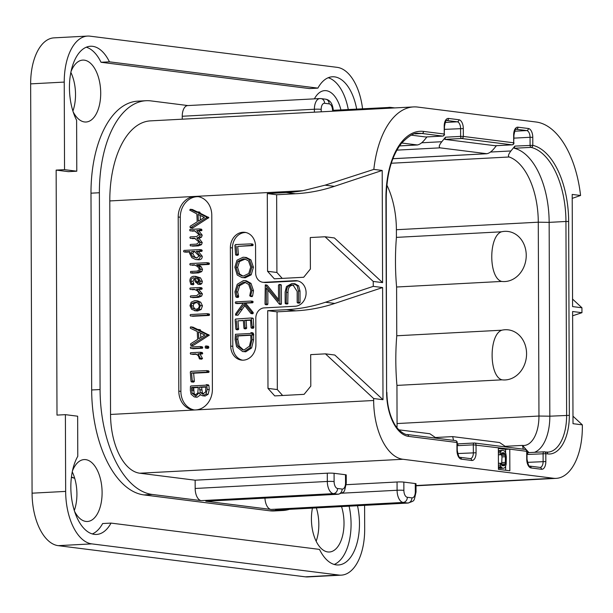 <?xml version="1.0" encoding="UTF-8"?>
<svg xmlns="http://www.w3.org/2000/svg" width="613" height="613" viewBox="0 0 613 613"><rect width="100%" height="100%" fill="white"/><g stroke="black" fill="none" stroke-linecap="round" stroke-linejoin="round"><path stroke-width="0.92" d="M64.235 82.088L30.65 83.874A49.354 25.861 -93 0 1 53.99 37.86L87.575 36.075A49.354 25.861 87 0 0 64.235 82.088L64.541 169.663L56.143 170.107L57.001 415.101L65.392 414.656L65.66 491.404A49.354 25.861 87 0 0 91.789 543.877L338.897 575.048A49.354 25.861 87 0 0 341.341 575.14A49.354 25.861 87 0 0 364.681 529.126L364.597 505.35M30.65 83.874L32.075 493.181A49.354 25.861 -93 0 0 58.204 545.654L305.312 576.833A49.354 25.861 -93 0 0 307.757 576.925L341.341 575.14M74.303 510.529A30.995 16.244 87 0 0 76.916 493.925A30.995 16.244 87 0 0 72.25 471.857M316.155 541.225A30.995 16.244 87 0 0 318.829 524.444A30.995 16.244 87 0 0 316.346 507.909M72.909 111.053A30.995 16.244 87 0 0 75.522 94.448A30.995 16.244 87 0 0 70.855 72.388M362.559 108.754A49.354 25.861 87 0 0 337.127 67.346L90.019 36.167A49.354 25.861 87 0 0 87.575 36.075M357.494 505.725A44.42 23.279 -93 0 1 338.468 564.964A44.42 23.279 -93 0 1 319.488 549.394L111.037 523.096A44.42 23.279 -93 0 1 96.547 534.444A44.42 23.279 -93 0 1 73.062 506.001A44.42 23.279 -93 0 1 77.782 456.317L77.644 416.204L65.392 414.656M334.231 564.458A44.42 23.279 87 0 0 349.096 506.169M356.674 109.068A44.42 23.279 -93 0 0 332.369 76.778A44.42 23.279 -93 0 0 317.879 88.126L309.481 88.571L101.03 62.273A44.42 23.279 87 0 0 86.287 47.209M348.276 109.512A44.42 23.279 87 0 0 328.208 77.728M92.31 533.938A44.42 23.279 87 0 0 102.639 523.54L111.037 523.096M101.03 62.273L109.428 61.829A44.42 23.279 -93 0 0 90.448 46.251A44.42 23.279 -93 0 0 70.717 73.108A44.42 23.279 -93 0 0 76.61 120.271L76.794 171.203L68.395 171.648L56.143 170.107M73.162 111.857A30.995 16.244 87 0 0 86.05 122.01A30.995 16.244 87 0 0 100.708 93.115A30.995 16.244 87 0 0 82.763 60.105A30.995 16.244 87 0 0 71.031 71.56M340.928 109.903A30.995 16.244 87 0 0 324.683 90.624A30.995 16.244 87 0 0 314.4 98.862M312.446 508.116A30.995 16.244 87 0 0 311.419 518.996A30.995 16.244 87 0 0 329.357 552.006A30.995 16.244 87 0 0 344.016 523.111A30.995 16.244 87 0 0 341.533 506.576M74.556 511.334A30.995 16.244 87 0 0 87.444 521.487A30.995 16.244 87 0 0 102.103 492.591A30.995 16.244 87 0 0 84.157 459.581A30.995 16.244 87 0 0 72.418 471.037M289.42 509.334A98.708 51.722 -93 0 1 282.846 510.499L274.448 510.943A98.708 51.722 -93 0 1 269.567 510.767L143.932 494.913A98.708 51.722 -93 0 1 91.674 389.975L90.992 193.187A98.708 51.722 -93 0 1 137.672 101.168L146.07 100.716A98.708 51.722 -93 0 1 150.959 100.9L187.946 105.566M76.794 171.203L64.541 169.663M317.879 88.126L109.428 61.829M572.619 315.795L581.952 312.691L581.936 307.772L572.588 306.592L572.197 194.428L580.565 195.478A85.881 45.002 87 0 0 536.145 122.018L417.782 107.083A85.881 45.002 87 0 0 413.53 106.923A85.881 45.002 87 0 0 373.83 169.395L382.198 170.452L382.589 282.624L373.24 281.444L373.263 286.363L382.604 287.543L382.995 399.707L373.654 398.534L373.662 400.496A55.277 28.964 87 0 0 402.925 459.267L139.802 473.221L195.141 480.201L327.288 473.19A4.935 0.398 -0.2 0 1 334.085 473.297L334.108 481.565A6.513 3.417 87 0 0 337.564 488.492A4.935 4.184 97.2 0 1 333.38 493.634L201.233 500.637L152.331 494.469A98.708 51.722 -93 0 1 100.072 389.531L99.383 192.743A98.708 51.722 -93 0 1 146.07 100.716M195.141 480.201L195.172 488.469A11.448 6 -93 0 0 201.233 500.637M332.614 111.214L332.606 110.792A6.513 3.417 87 0 0 329.158 103.865L324.591 103.291A6.513 3.417 87 0 0 321.189 109.352A4.935 0.398 179.8 0 0 314.392 109.244L182.245 116.255A11.448 6 -93 0 1 187.662 105.582L319.81 98.57A11.448 6 87 0 0 314.392 109.244L314.408 112.179M182.245 116.255L182.26 119.19M139.802 473.221A55.277 28.964 -93 0 1 110.539 414.449L109.796 200.941A85.881 45.002 -93 0 1 150.407 120.876L413.53 106.923M337.564 488.492L342.131 489.067A6.513 3.417 87 0 0 345.533 483.006L345.502 474.738L334.085 473.297M345.502 474.738A4.935 0.398 -0.2 0 1 346.238 474.945L346.268 483.213A4.935 0.398 -0.2 0 0 345.533 483.006M402.925 459.267L553.47 478.263A55.277 28.964 87 0 0 556.206 478.362A55.277 28.964 87 0 0 582.35 426.824L582.342 424.863L573.002 423.683L572.611 311.511L581.952 312.691M415.277 483.542A4.935 0.398 -0.2 0 1 416.012 483.749L416.043 492.009A4.935 0.398 -0.2 0 0 415.308 491.81L415.277 483.542L403.852 482.102L403.883 490.369A4.935 0.398 179.8 0 0 397.086 490.262L341.778 493.197M346.207 484.691L397.063 481.994A4.935 0.398 -0.2 0 1 403.852 482.102M178.812 391.148L178.199 216.994A19.739 16.743 97.2 0 1 194.926 196.428A19.739 16.743 97.2 0 1 197.463 196.52A19.739 16.743 97.2 0 1 211.784 215.217L212.389 389.37A19.739 16.743 97.2 0 1 195.67 409.936A19.739 16.743 97.2 0 1 193.133 409.844A19.739 16.743 97.2 0 1 178.812 391.148L180.889 391.408A19.739 16.743 -82.8 0 0 194.175 409.936M373.24 281.444L325.051 236.764L310.278 237.545L310.385 269.03L303.696 277.26L274.317 278.815L267.567 271.298L267.299 193.57L286.187 192.566A197.424 167.403 -82.8 0 0 302.952 190.697L325.112 185.164L373.83 169.395M325.112 185.164L334.391 186.337L382.198 170.452M498.361 447.705L498.438 469.351L509.855 470.792L509.778 449.145L473.32 444.846L473.351 452.716A6.314 3.31 -93 0 1 470.363 458.608A6.314 3.31 -93 0 1 470.332 458.608M334.391 186.337A197.424 167.403 97.2 0 1 295.535 193.746L276.647 194.75L276.915 272.478L282.225 278.394M325.051 236.764L334.399 237.944L382.589 282.624M267.299 193.57L276.647 194.75M373.654 398.534L325.457 353.847L310.684 354.636L310.799 386.121L304.109 394.343L274.724 395.906L267.981 388.389L267.705 310.661L286.6 309.657A197.424 167.403 -82.8 0 0 325.457 302.247L373.263 286.363M245.851 232.511A14.804 12.559 -82.8 0 0 232.45 247.951L230.373 247.69A14.804 12.559 97.2 0 1 244.817 232.327A14.804 12.559 97.2 0 1 255.56 246.349L255.652 272.915A9.869 8.367 -82.8 0 0 262.808 282.264A9.869 8.367 -82.8 0 0 264.08 282.309L295.144 280.662A12.835 10.881 97.2 0 1 296.799 280.723A12.835 10.881 97.2 0 1 306.079 293.849A12.835 10.881 97.2 0 1 295.236 306.247L264.172 307.895A9.869 8.367 -82.8 0 0 255.813 318.178L255.905 344.744A14.804 12.559 97.2 0 1 241.453 360.099A14.804 12.559 97.2 0 1 230.718 346.077L232.794 346.345A14.804 12.559 -82.8 0 0 242.503 360.183M230.373 247.69L230.718 346.077M276.915 272.478L267.567 271.298M325.457 302.247L334.805 303.427L382.604 287.543M334.805 303.427A197.424 167.403 97.2 0 1 295.941 310.837L277.053 311.841L277.321 389.569L282.631 395.485M325.457 353.847L334.805 355.027L382.995 399.707M267.705 310.661L277.053 311.841M277.321 389.569L267.981 388.389M198.497 196.689A19.739 16.743 -82.8 0 0 180.276 217.255L180.889 391.408M192.451 246.158L198.397 245.867L201.478 244.664L202.236 242.587L199.018 238.311L201.539 237.154L202.206 235.131L198.765 230.81L201.662 230.657L201.999 230.067L201.432 229.193L199.478 228.948M201.999 230.067L199.922 229.806L199.784 229.239L201.432 229.193M192.061 231.139L195.21 230.994M192.267 238.626L195.24 238.495M197.363 211.883L192.421 209.531L190.344 209.263L189.724 210.121L196.857 213.929L197.202 221.814L190.252 226.197L189.992 226.864L190.436 227.806L192.513 228.067L192.206 227.684L192.857 227.883L208.834 217.6L200.114 213.194L199.669 212.106L197.761 211.868M200.114 213.194L198.037 212.933L197.991 212.267L200.068 212.535L199.669 212.106M198.374 251.514L196.298 251.253L199.777 251.069L200.152 250.365L199.646 249.598L184.007 250.426L183.563 251.192L183.977 251.905L189.915 251.591L189.501 253.154L191.854 257.705L195.654 259.506L198.842 259.805C201.118 259.682 202.252 258.51 202.244 256.288L198.374 251.514L201.853 251.33L202.229 250.625L201.723 249.859L199.83 249.621M199.646 249.598L201.723 249.859M185.639 251.453L186.053 252.165L189.739 251.974M185.984 252.165L183.908 251.905L185.984 252.165M192.298 272.478L192.689 273.191L198.627 272.877L201.746 271.605L202.52 269.459L201.248 266.831L198.696 264.962L209.064 264.41L209.431 263.736L208.872 262.946L206.796 262.686L190.168 263.567L189.777 264.295L190.222 265.038L194.352 264.816L197.616 266.609L199.325 268.992L198.658 270.486L196.804 271.13L190.589 271.459L190.612 272.931L196.551 272.616L199.669 271.344L200.443 269.199L199.171 266.571L196.62 264.701L206.987 264.149L207.355 263.475L206.796 262.686M192.16 265.283L195.21 265.145M192.628 273.191L190.551 272.931L192.628 273.191M193.777 283.62L191.7 283.359L190.965 281.06C191.049 278.915 192.084 277.827 194.06 277.796L195.24 281.758L198.214 284.194L199.662 283.421L200.298 281.122L198.42 277.605L194.221 276.256C191.317 276.409 189.869 278.018 189.884 281.076L190.842 284.363L193.241 284.83L193.915 284.018L193.041 281.329L194.206 278.624M200.29 284.463L197.807 284.187L200.29 284.463L201.738 283.689L202.374 281.39L200.497 277.865L195.371 276.294M192.628 297.627L198.581 297.336L201.654 296.064L202.413 293.918L198.681 289.413L201.815 289.244L202.206 288.685L201.715 287.781L199.792 287.535M198.681 289.413L196.604 289.152L199.738 288.984L200.129 288.424L199.639 287.52L201.715 287.781M192.229 289.734L195.103 289.604M194.497 310.691L197.585 310.99L201.171 309.473L202.459 305.833L200.719 302.24L197.846 300.922L194.773 300.631L191.164 302.201L189.969 305.695L191.585 309.281L195.509 310.73L199.095 309.213L200.382 305.573L198.643 301.979L195.769 300.661M192.497 316.293L209.194 315.434L209.454 314.239L207.11 313.687M209.585 314.791L207.508 314.53L207.378 313.979L209.094 313.94M192.919 345.648L190.842 345.387L193.264 345.464L209.24 335.188L200.528 330.782L200.083 329.694L198.175 329.449M200.528 330.782L198.451 330.522L198.397 329.855L200.474 330.116L200.083 329.694M197.777 329.465L192.834 327.112L190.344 327.12L190.359 328.239L197.263 331.51L197.616 339.395L190.658 343.786L190.543 345.004L191.187 345.203L206.949 335.326L206.75 334.476L198.451 330.522M205.255 347.862L207.983 348.414L207.332 348.123L208.604 348.054L208.589 346.498L205.899 345.954L205.263 346.299L205.255 347.862L206.527 347.793L206.788 346.989L205.899 345.954M192.727 348.728L202.459 348.245L202.765 347.464L202.206 346.782L200.313 346.544M200.129 346.521L190.681 347.027L190.344 347.755L190.835 348.49L200.382 347.985L200.689 347.203L200.129 346.521L202.206 346.782M200.022 354.076L197.945 353.816L200.275 353.693L200.643 353.103L200.129 352.23L190.597 352.728L190.245 353.28L190.735 354.199L195.838 353.931L198.191 355.624L199.57 358.919L201.646 359.18L201.279 358.712L201.646 359.18L202.52 358.536L200.022 354.076L202.351 353.954L202.719 353.364L202.206 352.49L200.298 352.245M200.129 352.23L202.206 352.49M192.666 354.444L196.627 354.26M191.685 371.409L190.306 371.945L190.995 381.309L191.409 381.884L193.486 382.144L193.072 381.57L193.486 382.144L194.352 381.547L193.647 373.21L208.696 372.413L209.156 371.731L208.642 370.88L206.734 370.643M193.647 373.21L191.57 372.949L206.619 372.145L207.079 371.47L206.566 370.62L208.642 370.88M194.298 396.918L195.133 396.948L199.102 392.741L200.566 394.918L203.01 395.791L206.037 394.044L207.163 389.408L206.849 385.362L206.389 384.635L205.738 385.186L190.896 385.975L190.428 386.542L190.375 390.512L191.103 394.197L194.298 396.918L196.375 397.178L197.21 397.209L200.482 394.849M205.087 396.052L202.397 395.768L205.087 396.052L208.114 394.305L209.24 389.669L208.926 385.631L208.466 384.903L206.481 384.65M206.389 384.635L208.466 384.903M196.965 238.028L199.018 238.311L196.788 238.036L199.463 236.894L200.129 234.871L196.689 230.549L199.585 230.396L199.922 229.806M199.355 228.933L190.022 229.423L189.662 229.975L190.099 230.894L194.436 230.664L199.064 234.664L196.566 236.564L190.245 236.894L189.884 237.599L190.329 238.38L194.459 238.158L199.087 242.127L196.589 244.112L190.467 244.434L190.076 245.031L190.497 245.913L196.321 245.598L199.401 244.395L200.16 242.327L196.788 238.036M198.765 230.81L196.689 230.549M190.13 227.423L190.781 227.615L206.543 217.738L206.336 216.887L198.037 212.933M192.857 227.883L190.781 227.615M192.788 209.646L190.344 209.263M197.593 211.845L197.991 212.267L197.593 211.845L196.873 212.397L190.712 209.385M208.412 217.155L206.336 216.887M208.834 217.6L206.757 217.339M208.619 218.006L206.543 217.738M198.351 221.155L198.045 214.435L204.413 217.462L198.351 221.155M200.359 219.929L200.152 215.439M195.654 259.506L196.765 259.544C199.041 259.422 200.175 258.249 200.167 256.027L196.298 251.253M196.712 258.019L192.635 256.625L190.597 253.177L191.823 251.491L194.436 251.345L199.056 255.996L196.712 258.019M196.804 258.012L194.712 256.893L192.674 253.445L193.9 251.751L195.041 251.69M193.9 251.751L191.823 251.491M209.263 263.207L207.186 262.939M209.431 263.736L207.355 263.475M198.696 264.962L196.62 264.701M193.915 284.018L191.7 283.359M191.164 284.57L191.838 283.758M198.114 282.7L196.313 281.467L195.294 277.827L197.892 278.869L199.202 281.129L197.876 282.693M198.873 282.348L197.371 278.087M199.639 287.52L190.114 288.018L189.861 288.746L190.283 289.489L194.221 289.275L197.478 290.93L199.225 293.451L196.773 295.581L190.651 295.91L190.26 296.523L190.681 297.382L196.505 297.075L199.577 295.803L200.336 293.658L196.604 289.152M195.501 309.228L192.336 308.216L191.049 305.695L191.953 303.236L195.716 302.186L197.892 303.075L199.286 305.619C199.179 307.971 197.915 309.174 195.501 309.228M195.685 309.213L194.413 308.477L193.126 305.956L194.03 303.504L196.903 302.416M207.018 313.68L190.467 314.553L190.084 315.258L190.597 316.055L207.117 315.174L207.508 314.53M193.264 345.464L191.187 345.203M190.543 345.004L190.842 345.387M193.202 327.235L190.758 326.852M198.007 329.426L198.397 329.855L198.007 329.426L197.286 329.986L191.126 326.974M208.826 334.736L206.75 334.476M209.24 335.188L207.163 334.928M209.025 335.587L206.949 335.326M198.765 338.736L198.451 332.024L204.826 335.05L198.765 338.736M200.773 337.518L200.566 333.02M199.202 358.452L199.57 358.919L200.443 358.276L197.945 353.816M190.995 381.309L191.409 381.884L192.275 381.286L191.57 372.949M206.566 370.62L190.911 371.309M194.329 381.171L192.252 380.911M203.026 394.19L200.305 392.581L199.501 387.048L205.884 386.711L205.577 392.006L202.451 394.174M195.08 395.293L192.099 393.301L191.57 387.47L198.328 387.109L197.723 393.217L194.459 395.278M203.562 394.113L202.382 392.849L201.577 387.309L205.922 387.079M201.577 387.309L199.501 387.048M195.57 395.224L194.175 393.561L193.647 387.73L198.328 387.485M193.7 388.037L191.624 387.768M193.647 387.73L191.57 387.47M297.826 280.915A12.835 10.881 -82.8 0 0 297.221 280.923L266.157 282.57A9.869 8.367 97.2 0 1 264.885 282.524L262.808 282.264M232.45 247.951L232.794 346.345M287.758 303.856L286.194 303.657L286.432 292.294C286.401 287.635 288.187 285.183 291.796 284.93L293.037 284.968L297.144 291.405L297.182 302.546L297.788 302.975L298.485 302.393L298.447 290.907L297.067 285.643L293.42 283.581L291.911 283.535L286.478 286.501L285.122 292.072L285.16 303.381L287.758 303.856L287.987 292.493C287.972 287.765 289.765 285.313 293.351 285.129L293.773 285.114M297.182 302.546L299.351 303.167L298.738 302.745L299.351 303.167L300.048 302.592L300.01 291.106L298.623 285.842L294.983 283.773L293.42 283.581M279.283 284.44L281.336 285.152L280.838 284.639L281.336 285.152L281.405 303.971L280.992 304.423L279.436 304.224L279.85 303.772L279.781 284.953L279.283 284.44L278.478 285.137L278.532 301.244L265.268 284.861L265.015 304.171L267.138 304.791L266.571 304.362L267.138 304.791L267.873 304.186L267.827 289.987M278.524 299.473L267.291 285.367L265.375 284.876M265.268 284.861L266.824 285.06M236.273 244.664L234.894 245.2L235.576 254.564L237.553 255.337L237.131 254.763L237.553 255.337L238.419 254.732L237.706 246.395L252.755 245.598L253.215 244.924L252.702 244.074L251.315 243.897M237.706 246.395L251.2 245.399L251.659 244.725L251.146 243.874L252.702 244.074M241.867 277.543L245.169 277.796L251.184 274.831L253.437 267.222L250.901 259.851L246.326 257.491L243.077 257.238L237.009 260.203L234.863 267.191L237.2 275.007L241.867 277.543L243.606 277.605L249.629 274.639L251.882 267.023L249.345 259.651L244.771 257.291M244.871 280.631L246.426 280.831L251.001 283.39L253.498 290.708L252.587 296.056L252.058 296.631L250.502 296.431L251.935 290.516L249.445 283.191L244.871 280.631L243.491 280.585L237.231 284.309L234.948 291.872L235.813 296.784L237.959 297.458L237.377 296.976L237.959 297.458L238.672 296.631L237.691 292.01L239.66 285.643L245.491 282.401M252.671 313.787L251.115 313.595L252.671 313.787L253.299 312.936L252.954 312.27L245.591 303.159L244.028 302.968L251.077 302.592L251.636 301.757L251.146 301.06L235.622 301.88L235.231 302.692L235.767 303.404L243.422 302.998L235.645 313.856L235.53 315.005L237.928 315.281L244.802 305.726M245.591 303.159L252.633 302.791L253.192 301.948L252.702 301.251L251.33 301.083M251.146 301.06L252.702 301.251M236.794 302.891L237.331 303.604L243.223 303.289M237.216 303.596L235.653 303.397L237.216 303.596M237.944 320.883L243.346 320.323L243.928 328.093L244.25 328.691L245.805 328.882L245.484 328.292L245.805 328.882L246.648 328.254L246.112 320.453L244.556 320.254L250.602 319.932L251.024 327.549L253.046 328.33L252.579 327.748L253.046 328.33L253.813 327.61L253.276 318.653L251.338 317.978L235.576 319.059L235.154 319.679L235.836 329.051L237.859 329.817L237.392 329.25L237.859 329.817L238.649 329.281L237.944 320.883L243.361 320.599M246.112 320.453L250.617 320.216M252.893 318.17L253.276 318.653L251.476 317.994M242.572 351.533L245.759 351.785L251.583 347.985L253.621 339.832L253.59 333.924L252.977 332.913L251.039 332.621L250.418 333.48L235.438 334.277L235.116 339.564L236.572 346.667L242.572 351.533L244.196 351.586L250.027 347.786L252.066 339.64L251.797 334.951L252.211 334.384L251.039 332.621M285.16 303.381L286.194 303.657M265.015 304.171L265.582 304.6L266.318 303.987L266.264 288.026L279.436 304.224M235.576 254.564L235.997 255.138L236.856 254.541L236.151 246.204M251.146 243.874L235.492 244.564M238.388 254.357L236.833 254.165M243.591 275.98L242.043 275.927L238.066 273.835L236.051 267.237L237.913 261.337L243.162 258.847L244.618 258.893L248.503 260.854L250.694 267.084L248.763 273.505L243.591 275.98M242.84 275.988L239.622 274.034L237.606 267.437L239.468 261.529L245.376 259.031M235.813 296.784L236.403 297.267L237.108 296.431L236.135 291.811L238.105 285.443L243.491 282.21L244.733 282.256L248.663 284.417L250.778 290.577L249.752 295.734L250.502 296.431M238.434 297.198L236.879 297.006M235.882 315.289L243.89 304.569L250.656 313.159L251.522 313.266L251.399 312.078L244.028 302.968M253.299 312.936L251.744 312.737M253.077 313.465L251.522 313.266M250.656 313.159L251.115 313.595M235.836 329.051L236.304 329.625L237.093 329.081L236.388 320.691M236.066 319.174L235.576 319.059M253.79 327.196L252.234 326.997L251.338 317.978M253.813 327.61L252.234 326.997M253.567 328.093L252.012 327.901L252.257 327.411M251.024 327.549L251.491 328.139L252.012 327.901M243.928 328.093L244.25 328.691L245.093 328.055L244.556 320.254M238.626 328.844L237.07 328.652M253.767 334.583L252.211 334.384M253.713 335.027L252.15 334.836M253.353 335.142L251.797 334.951M244.12 349.962L242.733 349.916L237.645 345.924L236.243 339.181L236.488 335.748L250.732 334.989L250.947 339.847L249.453 346.176L244.12 349.962M243.53 349.969L239.208 346.123L237.798 339.38L238.043 335.947L250.755 335.273M238.043 335.947L236.488 335.748M282.846 510.499A98.708 51.722 -93 0 1 277.957 510.322L275.574 510.016A11.448 6 -93 0 0 276.141 510.039L408.289 503.035C415.139 500.177 413.591 502.376 416.043 492.009M403.883 490.369A6.513 3.417 87 0 0 407.331 497.289A4.935 4.184 97.2 0 1 403.155 502.438L271 509.441L205.799 501.219A11.448 6 -93 0 0 206.366 501.235L338.514 494.231C345.372 491.373 343.824 493.572 346.268 483.213M271 509.441A11.448 6 -93 0 1 264.962 498.131M572.971 416.173L582.342 424.863M572.565 299.083L581.936 307.772M580.565 195.478L572.213 198.374M532.774 137.327L530.053 137.281L530.084 145.289A1.977 1.034 -93 0 0 531.065 147.373A1.977 1.663 103.5 0 0 532.797 145.327A72.058 37.761 -93 0 1 568.657 221.515L569.339 415.353A41.462 21.723 -93 0 1 547.677 453.926L545.808 453.689L545.838 461.558A8.291 4.345 -93 0 1 541.501 469.274L531.119 467.964A8.291 4.345 -93 0 1 526.736 459.152L526.705 451.283A1.977 1.67 -82.8 0 0 525.272 449.413L474.608 443.015A1.977 1.977 0 0 0 474.255 443.007A1.977 1.034 87 0 1 474.355 443.007A1.977 1.67 97.2 0 1 476.04 444.885L476.063 452.762A8.291 4.345 -93 0 1 471.734 460.47L461.351 459.16A8.291 4.345 -93 0 1 456.961 450.348L456.93 442.479L408.549 436.372A41.462 21.723 -93 0 1 386.604 392.297L385.929 198.466A72.058 37.761 -93 0 1 423.575 131.42L444.233 134.025L444.203 126.155A8.291 4.345 -93 0 1 448.54 118.439L458.922 119.75A8.291 4.345 -93 0 1 463.313 128.561L463.336 136.431L513.694 142.791L513.663 134.914A8.291 4.345 -93 0 1 518 127.197L528.383 128.508A8.291 4.345 -93 0 1 532.774 137.327L532.797 145.327L514.889 146.093L510.935 150.959C508.384 154.353 507.794 156.369 509.173 156.989A62.189 32.589 -93 0 1 538.283 222.197L538.957 416.035A31.585 16.551 -93 0 1 524.023 445.482A31.585 16.551 -93 0 1 522.46 445.421L523.295 449.16M547.677 453.926A1.977 1.67 -82.8 0 0 546.244 452.057L544.375 451.819A1.977 1.67 97.2 0 0 544.122 451.812A1.977 1.034 87 0 0 544.022 451.804A1.977 1.034 87 0 0 543.095 453.651L543.118 461.52A6.314 3.31 -93 0 1 540.13 467.405A6.314 3.31 -93 0 1 540.099 467.412A1.977 1.67 -82.8 0 0 539.815 467.397M527.333 452.7L544.022 451.804A1.977 1.977 0 0 1 544.375 451.819A1.977 1.67 97.2 0 1 545.808 453.689L527.977 454.448L527.333 452.7L543.93 451.819M505.595 452.838L505.587 449.367L509.778 449.145L527.004 451.36A1.977 1.977 0 0 0 525.272 449.413A1.977 1.67 -82.8 0 0 525.019 449.398M457.559 443.896L474.255 443.007A1.977 1.034 87 0 0 473.32 444.846L458.21 445.643L457.559 443.896L474.155 443.015M408.549 436.372A1.977 1.67 -82.8 0 0 407.116 434.502L455.505 440.609A1.977 1.67 -82.8 0 1 456.93 442.479L457.229 442.555A1.977 1.977 0 0 0 455.505 440.609A1.977 1.67 -82.8 0 0 455.244 440.601M385.929 198.466L386.221 198.543C386.558 174.46 391.615 156.077 401.408 143.396C408.748 135.802 414.419 132.454 418.434 133.343A70.081 36.726 -93 0 1 421.897 133.473L442.563 136.078A1.977 1.034 87 0 0 442.655 136.086A1.977 1.034 87 0 0 442.87 136.032M411.392 135.159L425.767 136.975L442.563 136.078A1.977 1.67 -82.8 0 0 444.233 134.025L444.502 126.232C445.528 121.19 446.21 119.267 446.555 120.485A6.314 3.31 -93 0 1 446.862 120.493L457.244 121.803A6.314 3.31 -93 0 1 460.593 128.523L460.624 136.392L445.505 137.197L441.827 141.718C439.184 144.982 438.586 147.028 440.057 147.848L486.967 153.733L392.879 158.729M445.505 137.197L444.877 139.381L461.666 138.492A1.977 1.67 97.2 0 0 463.336 136.431L460.624 136.392A1.977 1.034 -93 0 0 461.666 138.492L512.024 144.844A1.977 1.034 87 0 0 512.116 144.844A1.977 1.034 87 0 0 512.33 144.798M444.877 139.381L495.227 145.733L512.024 144.844A1.977 1.67 -82.8 0 0 513.694 142.791L513.962 134.998C514.989 129.948 515.671 128.033 516.016 129.243A6.314 3.31 -93 0 1 516.322 129.259L526.705 130.569A6.314 3.31 -93 0 1 530.053 137.281L513.97 138.14M568.657 221.515L565.945 221.477A70.081 36.726 -93 0 0 531.065 147.373L514.269 148.262L514.889 146.093M514.269 148.262A70.081 36.726 -93 0 1 549.148 222.366L549.83 416.196A39.485 20.689 -93 0 1 534.467 452.317M527.977 454.448L527.004 453.367M458.21 445.643L457.237 444.563M401.722 143.013L417.507 144.974L399.515 145.925M399.53 145.902L417.215 144.967C419.606 144.63 422.135 142.837 424.801 139.572L426.962 136.914M496.415 145.679L494.262 148.331C491.595 151.603 489.067 153.396 486.668 153.725L392.887 158.698M396.948 427.629A31.585 16.551 87 0 0 397.071 423.552L396.94 385.401A157.939 82.755 87 0 1 396.764 335.771L396.596 287.007A157.939 82.755 -93 0 1 396.419 237.377L396.396 229.722A62.189 32.589 87 0 0 386.864 185.088M436.356 438.188L429.843 433.736L398.841 429.828M396.764 335.771L501.817 330.2A25.187 21.355 97.2 0 1 505.066 329.74A25.187 21.355 97.2 0 1 526.575 353.709A25.187 21.355 97.2 0 1 505.242 379.945A25.187 21.355 97.2 0 1 501.993 379.83C488.921 376.336 488.783 334.621 501.817 330.2M501.649 281.436C488.561 277.911 488.446 236.227 501.472 231.806A25.187 21.355 -82.8 0 1 504.729 231.346A25.187 21.355 -82.8 0 1 526.238 255.314A25.187 21.355 -82.8 0 1 504.897 281.551A25.187 21.355 -82.8 0 1 501.649 281.436L396.596 287.007M501.472 231.806L396.419 237.377M396.94 385.401L501.993 379.83M506.123 446.992L499.618 442.54L452.685 436.617L453.528 440.356M505.587 449.367L498.361 448.455M505.656 470.263L505.641 466.34M498.43 467.819L500.484 468.393L503.848 468.217L505.242 467.259L506.169 464.363L506.3 456.846L505.817 453.398L504.56 450.976L502.384 450.325L498.369 450.739M501.273 453.781L502.001 456.907L501.61 464.976M499.082 468.217L503.848 468.217M498.43 467.734L501.664 467.566L502.445 468.041M498.43 466.868L501.036 466.731L501.664 467.566M498.423 465.252L500.407 465.144L501.036 466.731M498.415 463.336L500.246 463.244L500.407 465.144M502.415 465.765L504.461 465.658L502.438 465.78L501.342 464.508L501.181 463.359L500.246 463.244M501.702 465.129L504.92 464.96L504.461 465.658M501.871 464.049L505.235 463.872L504.92 464.96M502.024 462.562L505.38 462.386L505.235 463.872M502.001 456.907L505.365 456.731L505.38 462.386M501.84 455.382L505.204 455.206L505.365 456.731M501.526 454.21L504.882 454.034L505.204 455.206M501.442 453.382L504.415 453.222L504.882 454.034M501.802 452.869L504.415 453.222M498.384 454.838L501.15 454.693L501.771 452.884L503.794 452.762M498.384 454.67L501.15 454.693M498.377 452.815L500.369 452.708L500.216 454.578M498.377 451.421L500.982 451.283L500.369 452.708M498.369 450.777L501.603 450.609L500.982 451.283M502.384 450.325L501.603 450.609M65.66 491.404L32.075 493.181M91.789 543.877L58.204 545.654M338.897 575.048L305.312 576.833M100.072 389.531L91.674 389.975M152.331 494.469L143.932 494.913M327.288 473.19L327.319 481.458L195.172 488.469M334.108 481.565A4.935 0.398 179.8 0 0 327.319 481.458A11.448 6 87 0 0 333.38 493.634L337.947 494.208L205.799 501.219M553.47 478.263L416.02 485.55M373.662 400.496L110.539 414.449M109.796 200.941L302.952 190.697M286.187 192.566L295.535 193.746M286.6 309.657L295.941 310.837M178.199 216.994L180.276 217.255M202.236 242.587L200.16 242.327M201.478 244.664L199.401 244.395M198.397 245.867L196.321 245.598M201.662 230.657L199.585 230.396M202.206 235.131L200.129 234.871M201.539 237.154L199.463 236.894M202.244 256.288L200.167 256.027M198.842 259.805L196.765 259.544M202.229 250.625L200.152 250.365M201.853 251.33L199.777 251.069M194.712 256.893L192.635 256.625M192.674 253.445L190.597 253.177M198.627 272.877L196.551 272.616M209.064 264.41L206.987 264.149M201.248 266.831L199.171 266.571M202.52 269.459L200.443 269.199M201.746 271.605L199.669 271.344M200.497 277.865L198.42 277.605M202.374 281.39L200.298 281.122M201.738 283.689L199.662 283.421M193.041 281.329L190.965 281.06M198.39 281.727L196.313 281.467M198.581 297.336L196.505 297.075M202.206 288.685L200.129 288.424M201.815 289.244L199.738 288.984M202.413 293.918L200.336 293.658M201.654 296.064L199.577 295.803M201.171 309.473L199.095 309.213M197.585 310.99L195.509 310.73M200.719 302.24L198.643 301.979M202.459 305.833L200.382 305.573M194.413 308.477L192.336 308.216M193.126 305.956L191.049 305.695M194.03 303.504L191.953 303.236M196.551 302.37L194.827 302.155M209.194 315.434L207.117 315.174M208.604 348.054L206.527 347.793M208.864 347.249L206.788 346.989M202.459 348.245L200.382 347.985M202.765 347.464L200.689 347.203M202.52 358.536L200.443 358.276M202.719 353.364L200.643 353.103M202.351 353.954L200.275 353.693M194.352 381.547L192.275 381.286M209.156 371.731L207.079 371.47M208.696 372.413L206.619 372.145M197.21 397.209L195.133 396.948M208.926 385.631L206.849 385.362M209.24 389.669L207.163 389.408M208.114 394.305L206.037 394.044M202.382 392.849L200.305 392.581M201.654 389.975L199.577 389.715M194.175 393.561L192.099 393.301M193.616 390.696L191.54 390.435M193.647 389.332L191.57 389.063M266.157 282.57L264.08 282.309M295.144 280.662L297.221 280.923M298.623 285.842L297.067 285.643M300.01 291.106L298.447 290.907M300.048 302.592L298.485 302.393M293.351 285.129L291.796 284.93M287.987 292.493L286.432 292.294M288.026 303.397L286.47 303.197M280.838 284.639L279.52 284.47M281.405 303.971L279.85 303.772M267.873 304.186L266.318 303.987M238.419 254.732L236.856 254.541M253.215 244.924L251.659 244.725M252.755 245.598L251.2 245.399M251.184 274.831L249.629 274.639M245.169 277.796L243.606 277.605M250.901 259.851L249.345 259.651M253.437 267.222L251.882 267.023M239.622 274.034L238.066 273.835M237.606 267.437L236.051 267.237M239.468 261.529L237.913 261.337M244.717 259.046L243.162 258.847M251.001 283.39L249.445 283.191M253.498 290.708L251.935 290.516M252.587 296.056L251.024 295.857M245.054 282.409L243.491 282.21M239.66 285.643L238.105 285.443M237.691 292.01L236.135 291.811M238.396 295.834L236.84 295.642M238.672 296.631L237.108 296.431M237.928 315.281L236.365 315.082M253.192 301.948L251.636 301.757M252.633 302.791L251.077 302.592M252.954 312.27L251.399 312.078M242.127 309.649L240.564 309.458M238.649 329.281L237.093 329.081M236.35 319.158L235.829 319.097M253.744 326.698L252.181 326.499M246.625 327.909L245.062 327.71M246.648 328.254L245.093 328.055M238.641 329.058L237.085 328.859M251.583 347.985L250.027 347.786M245.759 351.785L244.196 351.586M253.621 339.832L252.066 339.64M239.208 346.123L237.645 345.924M237.798 339.38L236.243 339.181M321.189 109.352L321.197 111.819M320.377 98.593A11.448 6 87 0 0 319.81 98.57L321.013 98.616A4.935 4.184 -82.8 0 1 324.591 103.291M329.158 103.865A4.935 4.184 -82.8 0 0 325.58 99.191L321.013 98.616M332.606 110.792A4.935 0.398 -0.2 0 1 333.349 110.999C332.798 103.896 330.208 99.957 325.58 99.191M99.383 192.743L90.992 193.187M277.957 510.322L269.567 510.767M397.063 481.994L397.086 490.262A11.448 6 87 0 0 403.155 502.438L407.722 503.012L275.574 510.016M342.131 489.067A4.935 4.184 97.2 0 1 337.947 494.208A11.448 6 87 0 0 338.514 494.231M407.331 497.289L411.898 497.871A6.513 3.417 87 0 0 415.308 491.81M411.898 497.871A4.935 4.184 97.2 0 1 407.722 503.012A11.448 6 87 0 0 408.289 503.035M389.837 107.359A11.448 6 87 0 0 389.27 107.336A11.448 6 87 0 0 387.018 108.332M392.167 108.057A4.935 4.184 -82.8 0 0 390.473 107.382L333.334 110.302M396.396 229.722L538.283 222.197L549.148 222.366L565.945 221.477L566.619 415.308A39.485 20.689 -93 0 1 547.945 452.118A39.485 20.689 -93 0 1 546.436 452.095M569.339 415.353L549.83 416.196L538.957 416.035L397.071 423.552M547.945 452.118L546.244 452.057A1.977 1.67 -82.8 0 0 545.991 452.049M545.838 461.558L527.402 462.355M541.501 469.274A1.977 1.67 -82.8 0 0 540.076 467.405L529.693 466.095C529.08 467.098 528.191 464.815 527.027 459.229L527.004 451.36M531.119 467.964A1.977 1.67 -82.8 0 0 529.693 466.095M476.063 452.762L457.627 453.551M471.734 460.47A1.977 1.67 -82.8 0 0 470.048 458.593M461.351 459.16A1.977 1.67 -82.8 0 0 459.919 457.29C459.306 458.302 458.417 456.011 457.26 450.432L457.229 442.555M386.604 392.297L386.221 198.543M423.575 131.42A1.977 1.67 97.2 0 1 421.897 133.473L415.124 133.833M448.54 118.439A1.977 1.67 97.2 0 1 446.862 120.493L446.417 120.516M458.922 119.75A1.977 1.67 97.2 0 1 457.244 121.803L445.092 122.447M463.313 128.561L444.509 129.374M518 127.197A1.977 1.67 97.2 0 1 516.322 129.259L515.878 129.282M528.383 128.508A1.977 1.67 97.2 0 1 526.705 130.569L514.552 131.213M510.935 150.959L490.438 152.047M441.827 141.718L421.614 142.791M440.057 147.848L396.887 150.131M509.173 156.989L391.286 163.242M522.46 445.421L528.904 452.609M74.656 478.14A55.277 28.964 -93 0 1 71.437 476.968M199.417 228.933L201.493 229.193M190.413 227.806L192.49 228.067M197.685 211.845L199.761 212.106M207.064 313.68L209.14 313.94M198.099 329.434L200.175 329.694M205.753 348.146L207.83 348.406M206.037 345.954L208.114 346.222M199.486 358.919L201.562 359.18M191.333 381.884L193.409 382.144M297.581 302.968L299.136 303.167M285.566 303.826L287.129 304.025M265.322 284.861L266.877 285.06M279.413 284.44L280.969 284.639M265.398 304.592L266.954 304.791M235.921 255.138L237.476 255.33M236.311 297.259L237.867 297.458M236.212 329.618L237.767 329.817M235.699 319.066L236.403 319.158M251.407 317.978L252.97 318.178M251.391 328.131L252.947 328.33M244.212 328.683L245.767 328.882M251.246 332.629L252.801 332.828M251.682 333.418L253.238 333.61M556.206 478.362L416.02 485.795M394.764 107.919L390.473 107.382M470.363 458.608L459.919 457.29M407.116 434.502C406.243 435.184 397.714 431.483 393.377 421.928C389.217 413.583 387.056 403.737 386.895 392.381M425.874 136.975L442.655 136.086A1.977 1.977 0 0 0 444.525 134.109M495.335 145.741L512.116 144.844A1.977 1.977 0 0 0 513.985 142.867M505.403 446.302L522.207 445.413M435.636 437.498L452.432 436.609M74.702 478.286L71.392 477.335"/></g></svg>
